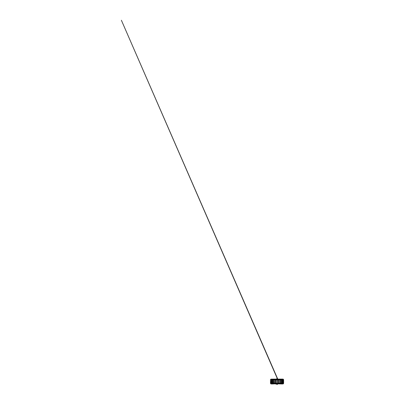 <?xml version="1.0" encoding="UTF-8"?>
<svg xmlns="http://www.w3.org/2000/svg" width="405" height="405" viewBox="0 0 405 405"><rect width="100%" height="100%" fill="white"/><g stroke="black" fill="none" stroke-linecap="round" stroke-linejoin="round"><path stroke-width="0.61" d="M276.807 384.522L277.288 384.522L276.807 384.522L277.288 384.522L276.807 384.522L276.807 383.738L277.288 383.738L276.929 383.945L277.288 383.196L276.807 383.196L278.923 383.196L278.448 383.196L278.316 383.738L278.827 383.783M277.096 379.429L276.326 379.1L276.326 379.581L276.777 379.581L275.739 379.586M276.453 379.525L277.288 379.885L275.172 379.885L275.648 379.885L275.395 379.1L275.157 379.338L275.597 379.465L275.284 379.11L275.167 379.505M276.807 378.553L277.283 378.503L276.807 378.553M277.288 383.494L278.422 383.494M278.903 383.494L279.911 383.494M280.417 383.494L281.161 383.494M282.801 379.126L282.837 379.1C283.171 379.085 283.596 379.358 283.616 379.885L283.616 383.196C283.571 383.672 283.313 383.93 282.837 383.975L281.141 383.975L281.141 383.5L281.141 383.975C281.521 383.93 281.728 383.672 281.764 383.196L282.771 383.196L282.295 383.196L282.062 383.975L282.062 383.5L281.718 383.494L282.108 383.494M271.993 383.494L272.383 383.5L272.033 383.5L272.033 383.975L271.806 383.196L271.325 383.196L272.808 383.196L272.332 383.196L272.909 383.97L272.955 383.5L272.955 383.975L275.258 383.748M272.935 383.494L273.679 383.494M274.185 383.494L275.192 383.494M275.673 383.494L276.807 383.494M282.042 379.586L281.708 379.586L281.976 379.1L281.976 379.581L282.771 379.885L281.288 379.885L281.764 379.885L281.764 383.196M281.075 379.586L280.402 379.586L281.024 379.581L281.024 379.1L281.035 379.581L280.402 379.586M278.888 379.586L279.83 379.586L278.888 379.586L279.799 379.581L279.799 379.1L279.976 379.885L280.452 379.885L278.448 379.885L278.923 379.885L278.923 383.196L280.452 383.196L278.888 383.586M278.372 379.586L277.668 379.586M275.167 379.586L274.144 379.586L275.167 379.586M272.368 379.586L271.932 379.586L272.368 379.586M280.979 379.586L280.741 379.885M276.777 379.586L275.648 379.586M281.764 379.885C281.748 379.531 281.576 379.151 281.024 379.1L282.877 379.151M282.589 379.384L282.594 379.1C283.08 379.141 283.348 379.404 283.404 379.885L282.928 379.885L283.404 379.885L283.404 383.196L282.928 383.196L283.404 383.196L283.166 383.763L282.062 383.975C282.376 383.975 282.736 383.748 282.771 383.196L282.639 383.5M281.141 383.975L279.754 383.829L279.941 383.5L279.941 383.975L280.26 383.818L280.452 383.196L281.288 383.196L281.288 379.885L280.452 379.885L279.799 379.1L282.594 379.1L282.604 379.399M279.941 383.975L278.842 383.748M278.402 379.1L278.387 379.581L278.387 379.1L279.799 379.1M278.559 383.5L278.549 383.975L277.764 383.677L277.703 383.196L278.083 383.975L277.85 383.738L278.417 383.5M278.923 379.885L278.392 379.1L277.177 379.298M277.233 383.586L277.288 384.522M278.448 383.196L278.448 379.885L277.288 379.885L276.883 379.1L276.807 383.738M275.678 383.5L276.19 383.586L276.013 383.975L276.392 383.196L276.21 383.894M275.739 379.571L275.648 383.196L275.172 383.196L275.648 383.196L275.552 383.975L276.013 383.975M274.19 383.5L275.208 383.586M274.119 383.196L275.172 383.196L275.172 379.885L273.643 379.885L274.119 379.885L274.352 383.672L273.836 383.818L273.643 383.196L274.119 383.196L272.808 383.196L273.679 383.5M274.119 379.885L274.018 379.1L273.643 379.885L272.332 379.885L272.808 379.885L272.955 383.5M275.284 379.11L275.081 379.885L274.463 379.581L274.524 379.11L274.018 379.1M273.355 379.885L273.066 379.581L272.808 379.885L273.051 379.343L272.727 379.141M271.365 379.885L271.806 379.885L271.365 379.885M271.785 379.303L271.952 379.581L272.13 379.343L271.785 379.303M270.96 383.196L270.692 383.196L270.96 383.196M270.96 379.885L270.692 379.885L270.96 379.885M271.537 379.293L271.38 379.566M271.416 379.1L270.479 379.885L270.692 383.196C270.737 383.672 270.996 383.93 271.456 383.975L272.955 383.975M271.456 383.5L271.325 383.196C271.36 383.748 271.72 383.975 272.033 383.975L271.259 383.975C270.783 383.93 270.525 383.672 270.479 383.196L270.479 379.885C270.505 379.343 270.935 379.085 271.264 379.1L271.234 379.126M274.681 379.207L274.818 379.561M275.577 379.186L275.866 379.358L275.643 379.566M275.704 379.581L275.916 379.885L276.326 379.1L274.463 379.1L274.843 379.885M282.928 383.196L282.928 379.885L282.771 383.196M272.332 383.196L272.332 379.885L271.806 379.885L271.806 383.196M271.325 383.196L271.325 379.885L271.173 383.196M275.648 383.196L276.807 383.196M277.703 379.885L277.643 379.531M278.179 383.196L278.23 383.57L278.179 383.196M281.141 383.5L281.288 383.196L280.417 383.5M280.741 383.196L281.045 383.5M280.984 379.581L280.625 379.885M280.625 383.196L280.908 383.5M282.923 379.885L282.594 379.581M280.665 379.581L280.28 379.885M280.28 383.196L280.513 383.5M282.295 379.885L282.295 383.196M282.771 379.885L282.437 379.247L281.024 379.1M279.318 379.581L279.015 379.885M279.728 383.196L279.875 383.5M281.288 379.885L281.024 379.581M279.015 383.196L279.096 383.515M279.976 379.885L279.976 383.196M280.452 379.885L280.452 383.196M278.448 379.885L278.356 379.571L278.179 379.885M278.549 383.975L278.923 383.196M277.374 379.1L277.101 379.196M277.288 383.196L277.39 379.576M275.916 383.196L275.866 383.57M275.324 383.864L275.051 383.975L275.552 383.975L275.172 383.196M275.172 379.885L275.162 379.384L275.451 379.571M275.081 383.196L275 383.515M273.643 379.885L273.643 383.196M274.463 379.581L274.15 379.581M274.312 379.51L274.367 379.885M272.332 379.885L272.843 379.1L271.72 379.156L271.325 379.885M272.838 379.581L271.806 379.885L272.119 379.581M273.901 379.126L272.843 379.1M273.664 379.581L272.879 379.581M273.815 383.196L273.588 383.5M273.284 379.581L273.471 379.885M273.471 383.196L273.188 383.5M271.173 379.885L271.416 379.581M273.355 383.196L273.051 383.5M274.772 379.1L275.147 379.196M275.704 379.1L276.078 379.232M277.131 379.171L276.812 378.594M277.764 379.1L121.384 20.25L277.283 378.503"/></g></svg>
